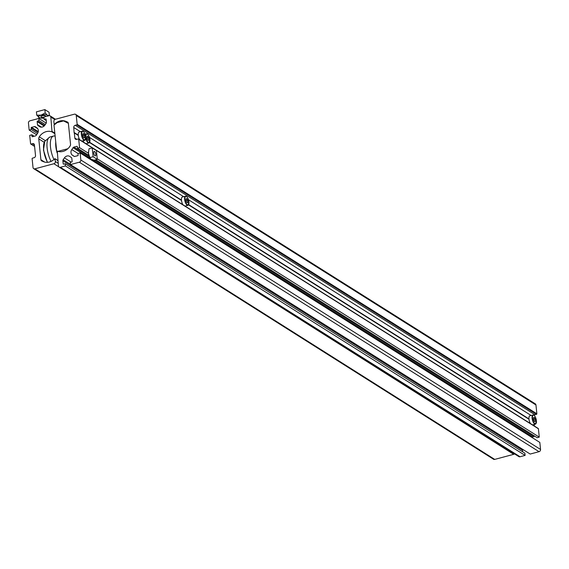<?xml version="1.0" encoding="UTF-8"?>
<svg xmlns="http://www.w3.org/2000/svg" width="569" height="569" viewBox="0 0 569 569"><rect width="100%" height="100%" fill="white"/><g stroke="black" fill="none" stroke-linecap="round" stroke-linejoin="round"><path stroke-width="0.85" d="M74.034 156.333L72.377 155.181A4.26 3.634 122.2 0 1 70.976 152.677A4.26 3.634 122.2 0 1 71.794 149.576L73.06 147.72A1.423 1.209 122.2 0 1 73.92 147.094L76.822 146.311A0.477 0.405 122.2 0 1 77.292 146.638L77.455 148.225L88.814 155.38M188.531 204.868L528.999 419.261L188.538 204.861M528.964 418.905L188.673 204.627M89.518 142.513L181.497 200.43L89.511 142.52M80.414 131.681L73.75 127.492L74.126 132.819L78.294 135.443L74.319 132.954L74.845 138.061A1.892 1.615 -57.8 0 0 76.715 139.369L78.238 138.964A0.477 0.405 -57.8 0 1 78.7 139.291L79.568 147.663L77.455 148.225M534.234 424.46L534.398 426.06M67.867 122.285L67.505 122.058A1.892 1.615 122.2 0 1 68.372 123.309L70.528 144.17A2.838 2.425 122.2 0 1 70.015 146.19A11.366 9.687 -57.8 0 1 57.27 151.148L58.465 165.977A1.892 1.615 -57.8 0 0 60.335 167.286L65.399 165.935L65.172 163.73L63.657 164.135A0.477 0.405 -57.8 0 1 63.187 163.808L62.875 160.778A1.423 1.209 -57.8 0 1 63.145 159.747L64.411 157.883A4.26 3.634 122.2 0 1 69.66 156.368A4.26 3.634 122.2 0 1 69.788 156.447L71.353 157.549A1.423 1.209 122.2 0 1 71.822 158.388L72.135 161.418A0.477 0.405 122.2 0 1 71.758 161.973L70.243 162.378L70.471 164.583L530.18 454.055L539.042 451.679L79.333 162.208L70.471 164.583M181.461 200.089L89.653 142.278M78.259 135.102L74.276 132.598M54.809 124.455L54.14 124.156L53.863 121.489A1.892 1.615 122.2 0 1 55.371 119.27L74.375 114.191A1.892 1.615 122.2 0 1 76.246 115.507L77.156 124.312A0.477 0.405 122.2 0 1 76.779 124.867L75.257 125.272A1.892 1.615 122.2 0 0 73.75 127.492M75.563 114.355L535.273 403.826A1.892 1.615 122.2 0 1 535.955 404.979L76.246 115.507M54.489 124.248A11.366 9.687 122.2 0 1 65.897 121.368L67.505 122.058M59.14 167.13L518.85 456.601A1.892 1.615 -57.8 0 0 520.045 456.758L60.335 167.286M65.399 165.935L525.109 455.406L520.045 456.758M525.109 455.406L524.881 453.201L65.172 163.73M522.747 451.857L522.584 450.25L62.875 160.778M522.755 449.382A1.423 1.209 -57.8 0 0 522.584 450.25M539.042 451.679A1.892 1.615 122.2 0 0 540.55 449.467L80.841 159.996A1.892 1.615 122.2 0 1 79.333 162.208M80.841 159.996L80.115 152.947L78.003 153.516L78.166 155.102A0.477 0.405 -57.8 0 1 77.789 155.65L74.88 156.432A1.423 1.209 -57.8 0 1 73.949 156.283M540.55 449.467L539.825 442.419L80.115 152.947M534.846 436.238L533.622 436.558A1.423 1.209 122.2 0 0 532.769 437.191L532.392 437.739M97.249 158.801L539.277 437.134L537.164 437.696L95.791 159.768M88.423 153.239L79.568 147.663M539.277 437.134L538.409 428.763A0.477 0.405 -57.8 0 0 537.94 428.436M534.071 415.285A1.892 1.615 122.2 0 1 534.967 414.744L75.257 125.272M535.955 404.979L536.866 413.784A0.477 0.405 122.2 0 1 536.489 414.339L534.967 414.744M57.056 151.19L58.266 151.283L67.86 148.715M68.372 123.338L63.543 120.898L57.128 122.612L53.998 125.095L56.672 150.949M58.742 151.574L58.266 151.283M70.257 145.742L69.19 147.314M55.122 135.97L53.87 136.005A16.003 6.152 75 0 0 53.443 136.076A16.003 6.152 75 0 0 50.499 147.079A16.003 6.152 75 0 0 53.948 159.548M53.443 136.076L50.065 136.98A16.003 6.152 75 0 0 49.659 137.129A16.003 6.152 75 0 0 47.12 147.983A16.003 6.152 75 0 0 51.046 161.411M79.71 139.746A4.737 1.821 -105 0 1 78.273 135.28A4.737 1.821 -105 0 1 79.148 132.022L82.27 131.19A4.737 1.821 -105 0 1 83.252 131.517M83.522 133.559L84.518 135.18L84.738 137.314L83.963 137.833L82.974 136.211L82.754 134.071L83.522 133.559L82.761 134.142M82.918 135.621L84.39 135.23L83.451 133.679M83.757 137.485L84.603 137.264L84.518 135.18M83.906 137.726L84.738 137.314M87.711 136.197L88.7 137.819L88.92 139.953L88.152 140.465L87.164 138.843L86.943 136.709L87.711 136.197L86.95 136.78M83.899 142.385A4.737 1.821 -105 0 1 83.131 140.756M87.1 138.26L88.579 137.862L87.64 136.318M87.946 140.123L88.792 139.896L88.7 137.819M88.088 140.365L88.92 139.953M182.919 204.733A4.737 1.821 -105 0 1 181.475 200.267A4.737 1.821 -105 0 1 182.35 197.009L185.473 196.177A4.737 1.821 -105 0 1 186.461 196.504M187.173 202.82L186.184 201.198L185.963 199.058L186.732 198.545L187.72 200.167L187.941 202.301L187.173 202.82M187.109 202.713L187.806 202.251L187.599 200.21L186.653 198.666L185.971 199.129M186.959 202.472L187.941 202.301M186.12 200.608L187.72 200.167M530.422 423.549A4.737 1.821 -105 0 1 528.978 419.083A4.737 1.821 -105 0 1 529.853 415.825L532.975 414.993A4.737 1.821 -105 0 1 533.964 415.32M534.234 417.361L535.223 418.983L535.443 421.117L534.675 421.636L533.686 420.014L533.466 417.874L534.234 417.361L533.473 417.945M533.622 419.424L535.102 419.033L534.156 417.482M534.462 421.288L535.308 421.067L535.223 418.983M534.611 421.529L535.443 421.117M95.791 154.291A2.326 0.896 -105 0 1 95.364 155.892A2.326 0.896 -105 0 1 93.729 152.99A2.326 0.896 -105 0 1 94.155 151.39A2.326 0.896 -105 0 1 95.791 154.291M90.229 158.438A4.737 1.821 -105 0 1 90.115 158.274A4.737 1.821 -105 0 1 88.444 153.452A4.737 1.821 -105 0 1 88.423 151.944A4.737 1.821 -105 0 1 88.437 151.831M93.124 156.731L89.909 157.585L90.99 159.178L94.098 160.223L97.306 159.363L96.396 150.557L92.214 147.919L93.124 156.731L97.306 159.363M89.909 157.585L88.444 153.452L88.999 148.779L92.214 147.919M34.894 168.815A1.892 1.615 122.3 0 1 33.023 167.506L32.12 158.701A0.477 0.405 122.3 0 1 32.497 158.146L34.012 157.741A1.892 1.615 122.3 0 0 35.52 155.529L34.439 144.96A1.892 1.615 -57.7 0 0 32.568 143.651L31.046 144.057A0.477 0.405 -57.7 0 1 30.577 143.729L29.716 135.358L31.828 134.796L31.992 136.382A0.477 0.405 122.3 0 0 32.461 136.709L35.363 135.934A1.423 1.209 122.3 0 0 36.224 135.308L37.49 133.452A4.26 3.634 122.3 0 0 36.914 127.84L35.342 126.745A1.423 1.209 -57.7 0 0 34.403 126.595L31.501 127.371A0.477 0.405 -57.7 0 0 31.124 127.925L31.288 129.512L29.175 130.073L28.45 123.032A1.892 1.615 122.3 0 1 29.958 120.82L38.827 118.444L39.048 120.649L37.533 121.055A0.477 0.405 122.3 0 0 37.156 121.61L37.469 124.639A1.423 1.209 122.3 0 0 37.931 125.479L39.503 126.574A4.26 3.634 122.3 0 0 39.624 126.659A4.26 3.634 122.3 0 0 44.88 125.137L46.139 123.281A1.423 1.209 -57.7 0 0 46.416 122.25L46.103 119.22A0.477 0.405 -57.7 0 0 45.641 118.885L44.119 119.298L43.891 117.093L48.955 115.742A1.892 1.615 -57.7 0 1 50.826 117.05L52.014 131.88A11.366 9.687 -57.7 0 0 39.268 136.837A2.838 2.418 122.3 0 0 38.756 138.85L40.897 159.704A1.892 1.615 122.3 0 0 41.765 160.956L43.365 161.646A11.366 9.687 122.3 0 0 54.78 158.765L55.399 161.525A1.892 1.615 122.3 0 1 53.891 163.737L34.894 168.815L494.717 459.403A1.892 1.615 122.3 0 1 493.522 459.24L33.699 168.659M514.525 453.877A1.892 1.615 122.3 0 1 513.715 454.325L494.717 459.403M46.253 120.642L44.119 119.298M45.264 124.575L39.048 120.649M46.231 123.132L38.827 118.444M36.594 134.761L29.175 130.073M37.497 133.438L31.288 129.512M34.147 136.261L31.828 134.796M45.015 116.794A2.326 0.825 174.1 0 0 45.499 116.211A2.326 0.825 174.1 0 0 45.257 115.898A2.326 0.825 174.1 0 0 42.611 115.699A2.326 0.825 174.1 0 0 40.861 116.688A2.326 0.825 174.1 0 0 41.103 117.008A2.326 0.825 174.1 0 0 43.898 117.178M47.896 116.026A4.737 1.679 174.1 0 0 47.405 115.322A4.737 1.679 174.1 0 0 41.089 115.13A4.737 1.679 174.1 0 0 38.955 117.577A4.737 1.679 174.1 0 0 39.745 117.911A4.737 1.679 174.1 0 0 43.991 118.039M45.2 112.947L44.859 109.597L49.041 112.242L49.389 115.592L47.405 115.322L45.2 112.947L41.089 115.13L36.757 115.201L36.409 111.851L44.859 109.597M36.757 115.201L39.745 117.911M74.411 156.461L72.377 155.181M76.865 139.334L74.845 138.061M531.119 415.484L188.481 199.733M183.616 196.668L89.461 137.378M68.266 122.854L65.897 121.368M63.692 164.128L63.187 163.808M70.442 164.341L63.145 159.747M71.153 162.137L64.411 157.883M78.038 153.502L71.794 149.576M532.769 437.191L92.014 159.647M90.343 158.602L73.06 147.72M533.622 436.558L94.568 160.095M89.305 156.781L73.92 147.094M77.284 146.603L76.822 146.311M538.409 428.763L78.7 139.291M536.489 414.339L76.779 124.867M536.866 413.784L77.156 124.312M55.755 142.094A13.891 5.341 75 0 0 55.826 146.496A13.891 5.341 75 0 0 57.099 152.784M47.348 162.329L43.464 150.095L44.787 141.297A13.891 5.341 75 0 0 43.664 149.747A13.891 5.341 75 0 0 47.568 162.314M85.713 136.937A4.452 1.714 75 0 0 83.316 131.553A4.452 1.714 75 0 0 81.78 134.455A4.452 1.714 75 0 0 84.176 139.832A4.452 1.714 75 0 0 85.713 136.937M81.395 134.44A4.737 1.821 -105 0 1 82.27 131.19C83.75 131.098 84.909 133.025 85.741 136.973L84.717 140.337A4.737 1.821 -105 0 1 81.395 134.44M85.407 139.561A4.737 1.821 -105 0 1 84.717 140.337L81.858 141.098M89.902 139.569A4.452 1.714 75 0 0 87.505 134.192A4.452 1.714 75 0 0 85.962 137.093A4.452 1.714 75 0 0 88.359 142.47A4.452 1.714 75 0 0 89.902 139.569M85.549 135.771A4.737 1.821 -105 0 1 86.46 133.822A4.737 1.821 -105 0 1 87.441 134.149M89.589 142.2A4.737 1.821 -105 0 1 88.899 142.975A4.737 1.821 -105 0 1 85.777 138.274M184.982 199.442A4.452 1.714 75 0 0 187.379 204.819A4.452 1.714 75 0 0 188.915 201.917A4.452 1.714 75 0 0 186.518 196.54A4.452 1.714 75 0 0 184.982 199.442M188.609 204.548A4.737 1.821 -105 0 1 187.919 205.324A4.737 1.821 -105 0 1 184.605 199.427A4.737 1.821 -105 0 1 185.473 196.177C186.952 196.077 188.111 198.012 188.944 201.959L187.919 205.324L185.06 206.085M536.418 420.74A4.452 1.714 75 0 0 534.028 415.356A4.452 1.714 75 0 0 532.484 418.258A4.452 1.714 75 0 0 534.881 423.635A4.452 1.714 75 0 0 536.418 420.74M532.107 418.243A4.737 1.821 -105 0 1 532.975 414.993C534.455 414.901 535.614 416.828 536.446 420.776L535.422 424.14A4.737 1.821 -105 0 1 532.107 418.243M536.112 423.364A4.737 1.821 -105 0 1 535.422 424.14L532.563 424.901M513.715 454.325L91.182 187.301M58.827 166.859L53.891 163.737M58.187 163.289L55.399 161.525M57.91 160.622L55.129 158.858M44.659 162.08L40.897 159.704M44.226 142.307L38.756 138.85M45.278 140.635L39.268 136.837M54.887 133.694L52.014 131.88M54.837 133.196L52.327 131.603M54.78 119.547L50.826 117.05M46.103 119.184L45.641 118.885M40.321 126.987L37.931 125.479M41.43 127.143L37.469 124.639M44.119 126.012L37.156 121.61M44.588 125.514L37.533 121.055M38.066 132.314L31.124 127.925M38.251 131.638L31.501 127.371M37.746 128.708L34.403 126.595M32.497 136.702L31.992 136.382M34.574 146.283L31.046 144.057M34.417 144.818L32.568 143.651M54.66 124.568L54.226 124.298M538.238 428.478L78.529 139.007M44.787 141.297L49.659 137.129M86.047 143.737L88.899 142.975L89.93 139.611C89.098 135.657 87.939 133.729 86.46 133.822L85.087 134.192M57.903 160.522L55.044 158.715M55.456 119.248L50.15 115.898M34.588 146.439L30.747 144.014"/></g></svg>
